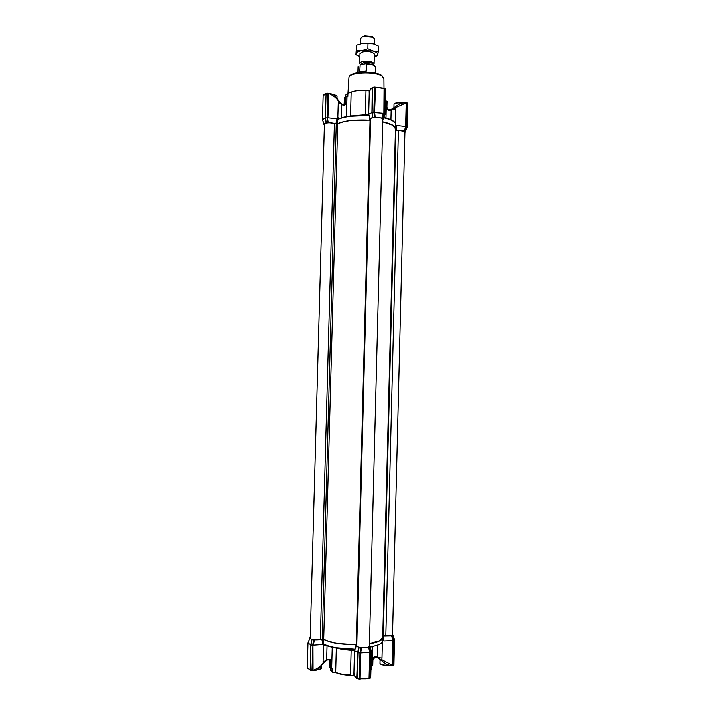 <?xml version="1.0" encoding="UTF-8"?>
<svg xmlns="http://www.w3.org/2000/svg" width="715" height="715" viewBox="0 0 715 715"><rect width="100%" height="100%" fill="white"/><g stroke="black" fill="none" stroke-linecap="round" stroke-linejoin="round"><path stroke-width="1.07" d="M355.695 647.817L356.168 644.671L336.899 643.312C330.929 642.32 326.505 641.024 323.609 639.416L323.546 644.09L324.887 644.483M324.038 644.063C326.961 645.574 331.206 646.798 336.774 647.727L355.185 649.14M383.732 636.01L383.794 641.069L392.919 640.649L391.516 635.841L382.704 636.028M383.794 641.069L382.838 640.175M378.172 658.193L379.361 659.069L379.745 658.658L378.736 657.648L381.926 657.97L381.756 659.623L392.312 665.209L392.919 640.649L393.375 640.569L392.767 665.2L391.686 665.647L386.565 664.476L381.247 660.437M372.497 646.351L371.997 665.96L371.237 666.04L371.148 669.294M354.631 650.427L351.244 650.23L351.253 649.497L354.801 649.113M331.233 671.108L332.43 672.118L336.113 672.717C339.67 674.209 344.496 675.067 350.591 675.291L354.569 675.648M330.384 670.035L330.428 668.266L330.384 670.035L332.466 671.787L332.555 668.489L330.536 668.346L329.213 666.907M332.466 671.787L336.113 672.717M308.254 642.302L310.221 637.583M392.499 634.339L392.75 635.242M392.964 635.376L392.115 635.805L393.661 640.631L394.483 640.22L392.75 635.269M392.115 635.805L393.375 640.569M382.695 636.645L382.9 637.601C382.588 640.265 378.074 642.302 369.36 643.697M369.306 645.591L369.548 646.673M369.744 646.771L368.806 647.236L370.406 652.312L371.308 651.857L369.53 646.655M368.806 647.236L370.102 652.25L369.449 678.097L368.475 678.535L368.967 678.115L369.628 652.33L368.582 647.254M368.18 647.281L361.459 647.665L360.539 652.867L370.102 652.25M360.02 679.098L360.53 652.867L360.083 652.84L361.459 647.665M361.057 647.692L358.903 647.334L357.974 652.348M354.81 650.096L354.613 650.614L357.831 652.42L358.787 647.227L357.902 652.616L359.797 652.938L360.816 647.701M358.787 647.227L356.454 645.877L356.901 645.234M356.91 644.724L356.168 644.671M323.609 639.416L314.377 640.005L313.393 645.073L322.742 644.456L321.938 639.344M311.928 639.728L310.855 644.832L312.661 645.136L314.377 640.005M313.974 640.032L311.919 639.711L309.783 638.388L309.961 637.771M308.263 641.918L307.977 643.026L310.828 644.644L311.829 639.594M312.714 644.859L313.742 640.041M312.008 639.755L310.954 644.85L310.256 670.044L311.963 670.348L312.964 644.921L313.081 670.304C317.576 668.588 320.919 666.237 323.1 663.234L323.546 644.09M323.663 639.773L322.742 644.456M359.002 647.397L358.001 652.643L357.33 678.472L359.127 678.794L359.851 652.652M371.3 651.83L369.727 646.789M371.192 651.419L371.139 650.57M394.358 639.773L392.946 635.394M310.167 670.098L310.891 644.662M311.007 644.581L310.158 669.991L312.053 670.688M323.6 644.054L324.333 644.483C327.22 645.976 331.42 647.182 336.926 648.112L354.756 649.479M354.604 650.561L354.032 672.502C354.139 674.871 355.078 676.748 356.848 678.133L357.831 652.42M370.147 652.366L369.744 678.079L370.316 652.044M370.236 677.981L371.308 651.857L370.656 677.534M393.411 640.685L393.053 665.191L393.581 640.372M394.474 640.193L393.876 664.691M377.002 657.362L378.146 658.175L378.736 657.648L377.717 656.799L376.716 657.174M379.397 659.087L380.675 660.008M350.591 675.291L354.703 675.979M372.81 659.891C373.06 658.336 373.793 657.371 374.991 657.005L376.626 657.13L377.332 656.531C374.544 655.852 372.828 657.067 372.202 660.168L372.81 659.891M323.52 646.369L324.136 644.483M326.818 660.151L326.701 659.596L325.316 660.901L323.082 661.554M323.94 645.27L327.086 645.591L326.701 659.596C329.633 658.56 331.331 659.579 331.814 662.653L330.696 662.483L330.536 668.346M324.458 662.322L325.316 660.901L323.1 663.234L319.954 667.676M317.058 669.875L313.081 670.304C315.261 670.634 317.165 670.116 318.792 668.757M313.143 670.643L312.348 670.59M312.017 670.634L312.857 670.643M354.032 672.493L355.096 676.819L357.143 678.517M360.146 679.098L359.171 679.089L360.083 652.84M358.054 652.357L357.25 678.401L359.207 679.143M379.71 658.908L381.756 659.623L381.095 660.311L379.37 659.078M392.767 665.2L392.008 665.602M393.018 665.37L393.894 664.718L394.421 639.952M371.371 669.195L371.451 666.014L371.326 669.329M372.801 659.999L372.685 665.736L371.997 665.96M337.605 648.219L342.834 649.452L351.244 650.23L350.591 674.96C344.344 674.719 339.393 673.843 335.737 672.315L336.39 647.665M310.301 670.321L310.882 644.841M326.46 660.392L326.299 659.909M324.387 662.43L323.126 663.538M354.738 650.185L353.889 649.524M359.502 679.044L360.056 652.956M369.271 678.499L368.743 678.508M359.931 679.098L359.457 679.143M377.717 656.799L377.627 644.957M354.041 672.35L353.773 675.577M326.898 660.151L327.702 659.838C329.526 659.731 330.518 660.615 330.696 662.483L329.15 659.99L329.213 666.997M340.563 118.136L338.275 118.163L337.9 116.929L338.392 100.878C336.399 97.812 333.262 95.363 328.98 93.522L327.935 117.734L337.051 118.842L337.712 123.418L337.829 119.262L338.302 119.298C341.252 117.912 345.47 116.885 350.985 116.223L368.985 115.401M369.816 90.17L365.91 90.179C359.788 90.099 354.899 90.734 351.253 92.092L347.562 93.308L345.872 94.898L345.828 96.516L345.872 94.916M368.949 90.108L369.691 90.474M369.038 90.224L369.128 93.611M368.681 114.641L365.267 114.704L365.91 90.179M385.903 97.883L385.617 100.895L387.021 101.28L386.86 106.776M344.165 104.39L344.567 97.732L345.935 96.436L347.043 96.319L346.891 101.95C346.266 104.873 344.541 105.748 341.734 104.596L341.368 117.859M395.69 127.1L396.691 125.509L406.057 126.519L404.386 131.024L405.611 126.421L406.2 102.808L395.592 107.599L395.332 123.078M337.712 123.418L337.641 123.766C340.563 122.265 344.97 121.175 350.868 120.469L369.816 120.093L369.503 116.947M346.552 116.581L347.097 96.328L347.919 96.4L348.008 92.959M368.225 115.401L368.734 114.74M390.882 119.736L391.123 110.351L390.453 109.752C388.397 110.101 387.19 109.154 386.851 106.892L386.27 106.58C386.735 109.592 388.352 110.843 391.123 110.351L392.544 109.35L395.681 109.198M341.868 104.077L341.958 104.068C342.708 104.899 343.835 104.703 345.336 103.461L344.29 104.068L344.398 103.38L345.783 102.066L345.336 103.461C344.612 104.578 343.477 104.801 341.94 104.122M338.293 102.477L340.438 103.264L341.734 104.596L341.538 103.827M337.873 119.298L338.499 118.949L338.275 118.163M338.713 118.878L338.401 119.03C341.368 117.6 345.604 116.554 351.083 115.893L368.69 115.428L351.154 115.866C345.703 116.527 341.529 117.537 338.615 118.913L338.302 119.298M391.507 110.119L390.551 109.708M393.232 108.037L392.026 108.814L393.232 108.037L393.581 108.439L395.225 106.794L395.592 107.599L392.544 109.35L392.061 108.814L390.846 109.547M382.686 121.782C391.159 123.668 395.475 125.983 395.645 128.727L395.395 129.701M340.465 102.799L338.284 100.109M341.35 104.265L341.636 103.818L339.509 101.718M337.829 119.262L337.9 116.929M370.156 118.887L368.591 114.284L371.845 112.559L372.175 87.873C370.37 89.143 369.36 90.921 369.137 93.227L369.137 93.272M384.867 114.275L383.177 119.182M400.498 103.246L400.543 103.192C402.456 102.263 404.136 101.986 405.602 102.352L405.968 102.728C404.681 102.102 402.929 102.227 400.731 103.103L395.163 106.803M394.51 107.232L393.563 108.206M396.691 125.509L396.387 130.398L395.377 130.336M393.304 108.019L400.722 103.112L406.629 102.674L406.057 126.519M384.992 113.873L383.812 113.488L382.114 118.1L383.222 118.672L382.74 119.843M396.387 130.398L404.011 130.988M404.386 131.024L405.405 131.542L404.896 132.57M324.422 124.928L322.814 120.594L324.11 124.759M325.504 118.1L326.112 122.962C324.404 123.346 323.761 123.856 324.172 124.49L324.181 124.723M328.006 122.605L327.47 117.618L325.477 118.091L326.201 122.846L328.239 122.623L327.488 117.734L328.158 93.468L332.797 94.121M327.488 117.734L328.239 122.623M328.623 122.667L337.641 123.766M369.816 120.093L370.549 120.075M370.558 119.557L370.307 119.316C369.852 118.61 370.593 118.047 372.515 117.618L371.943 112.541M383.204 118.645L385.01 113.837L385.635 89.161L384.527 88.571L383.812 113.488L384.018 88.535L375.447 87.105L374.508 112.246L375.152 117.314L381.721 118.055L383.383 113.265L371.916 112.371L372.515 117.618M372.059 112.613L372.631 117.492L374.767 117.269L373.793 112.13L374.437 87.328L372.667 87.561L372.023 112.344L372.73 117.448M338.74 100.869L339.589 101.87M335.031 95.864L333.378 94.434L328.882 93.2M335.996 123.749L337.051 118.842M372.56 87.775L370.459 88.937M370.799 88.445L372.578 87.471M406.638 102.844L405.798 102.406M384.044 113.587L382.328 118.127M374.535 117.242L373.829 112.407M325.575 118.091L326.299 122.801M326.112 122.962L325.397 118.029L322.51 119.584L322.68 120.433M324.118 124.741L322.751 120.254M405.316 131.971L406.978 127.377M407.032 127.645L405.405 131.533L407.112 126.975L406.102 126.412L404.592 131.051M328.158 93.468L328.855 93.2M384.911 114.096L385.653 89.178M383.892 113.265L384.706 88.347L385.564 88.901M372.587 87.579L371.97 112.613M325.459 117.859L326.112 93.683M326.112 93.602L325.468 118.02M407.103 126.984L406.245 126.716M327.988 93.111L326.263 93.37M371.934 112.353L372.56 87.605L375.232 87.087M406.209 102.46L406.915 102.862L406.102 126.412L406.915 102.862L407.416 102.978M406.683 102.835L407.613 103.094M383.66 88.124L384.527 88.571M374.07 112.246L374.714 87.373L384.679 88.311M374.052 112.13L374.49 87.06M384.33 88.186L383.812 88.142L384.312 88.294M368.627 646.905C366.053 648.353 356.517 647.477 356.883 645.842L370.576 118.931C370.298 117.242 379.692 116.849 382.132 118.458L382.757 119.217L369.298 646.208L368.627 646.905M382.686 121.854L392.481 125.17L395.422 128.727L382.668 637.592L379.495 640.908L369.36 643.625M385.76 636.127L398.38 130.389L404.377 131.346L404.913 131.998L392.49 634.902L391.909 635.51L382.713 635.966M334.459 123.338C329.284 122.408 325.942 122.676 324.449 124.142L310.203 638.352C311.642 639.862 315.029 640.3 320.347 639.657L334.459 123.338L337.766 123.838C344.684 120.665 355.418 119.441 369.968 120.174L370.549 120.156M398.38 130.389L395.377 130.398M356.91 644.644L356.329 644.608C341.475 644.555 330.616 642.794 323.743 639.344L320.347 639.657M317.397 669.723L321.16 668.597M317.692 669.562C320.097 669.285 321.375 668.775 321.518 668.025L321.518 667.962M337.051 98.134L337.105 96.257L336.372 95.372L333.476 94.505M336.756 95.64L333.244 94.344M401.803 102.647L395.189 103.103L393.983 104.095L393.894 107.643M402.071 102.567L397.397 102.513L394.34 103.532M379.924 663.234L379.933 663.413C380.532 664.432 382.65 665.013 386.279 665.165L387.968 665.12M380.237 663.842C381.658 664.968 384.339 665.424 388.272 665.218M374.535 44.276L374.669 39.066L372.81 37.287L364.176 36.528L362.201 37.01L360.253 38.69L360.119 43.919M373.123 64.967L374.025 63.858C372.926 61.856 369.432 61.061 363.524 61.481C361.039 61.883 359.725 62.554 359.6 63.483L360.423 64.627M361.298 37.412L364.614 35.929L372.157 36.599L373.686 37.734M372.962 64.904L372.971 64.43C372.032 62.714 369.038 62.035 363.98 62.402L360.61 64.573M366.482 70.892L366.661 64.144L365.633 63.841L360.065 64.779L359.627 71.849L366.482 70.892L359.627 71.849M359.779 56.53C357.366 55.699 356.195 54.715 356.258 53.58C356.57 52.213 358.519 51.221 362.121 50.622L373.024 51.069L376.76 52.588L377.86 54.483L374.204 56.914M358.018 55.788L356.016 54.733L356.553 50.506L362.121 50.622L367.769 48.799L373.024 51.069L378.289 51.409L377.484 55.618L376.126 56.208M362.308 43.427L373.212 43.883L362.308 43.427L356.696 45.251L356.016 54.733M374.267 54.394L372.533 52.535C368.94 51.355 365.329 51.257 361.683 52.258L359.851 54.018M378.289 51.409L378.423 46.162L373.212 43.883M356.553 50.506L356.696 45.251M367.769 48.799L367.903 43.517M346.552 649.211L351.253 649.497M370.013 647.147L379.308 644.519M331.715 668.516L332.296 646.852M331.814 662.653L331.653 668.516M354.282 674.71L354.256 675.657M369.905 646.816C378.235 645.386 382.534 643.357 382.82 640.738L382.9 637.601M307.977 642.982L307.28 667.998L310.167 669.83M311.919 639.711L310.936 644.59M359.413 678.767L369.449 678.097M369.637 678.383L370.54 677.883M382.319 642.088L381.926 657.97M392.946 665.477L393.768 665.022M312.947 645.037L312.241 670.312L312.92 645.162M357.902 652.607L357.268 678.669M372.202 660.168L372.05 665.96M365.749 678.776L359.868 678.758L365.946 678.75M332.019 671.698L332.1 668.498M383.857 78.65L382.087 76.156C375.196 70.928 348.562 72.152 349.018 77.613L349.009 77.738M353.344 115.66L365.267 114.704L365.249 115.285M351.253 92.092L350.618 115.955M347.472 96.364L347.562 93.308M346.891 101.95L345.783 102.066L345.935 96.436M349.68 92.753C353.773 90.635 360.092 89.786 368.654 90.206M382.319 76.317L381.095 75.218M386.359 101.012L385.93 117.993M386.413 101.021L386.27 106.58M383.857 117.448C389.845 118.887 393.536 120.629 394.948 122.658M369.494 91.055L369.512 90.456M383.741 117.743C391.614 119.646 395.618 121.925 395.753 124.589C395.583 121.729 391.614 119.351 383.857 117.466M344.416 103.425L344.55 97.785M327.264 117.895L327.953 93.147M327.47 117.618L328.14 93.451M383.222 118.663L384.902 114.114M326.067 93.853L323.18 95.551C323.681 94.469 324.664 93.808 326.12 93.558M384.482 88.58L383.848 113.372M407.121 126.948L407.639 103.13M407.702 103.416L407.05 127.198M383.24 635.957L395.896 130.434M356.329 644.608L369.968 120.174M323.743 639.344L337.766 123.838M322.268 639.246L336.309 123.865M375.143 72.957L375.295 67.156C374.812 65.44 371.934 64.43 366.661 64.144M366.294 63.832C370.513 63.957 373.284 64.69 374.606 66.021M309.783 638.388L307.977 643.026M356.454 645.877L354.613 650.614M369.718 646.262L371.317 651.097M392.893 634.956L394.421 639.576M371.317 651.052L371.3 651.758M372.685 665.736L372.828 659.945L374.991 657.005M326.514 660.428L325.477 661.33M314.082 670.643L317.442 669.705M356.91 678.437L355.721 677.704M329.356 661.116L329.195 666.952M348.062 92.905L349.018 77.613C349.072 70.999 374.776 70.177 381.917 75.584L383.857 78.525L383.946 88.168M367.492 90.448L367.001 90.43M350.743 92.423L350.162 92.682M367.832 115.383L368.931 115.249M387.021 101.28L386.878 106.839C386.77 108.85 388.022 109.806 390.605 109.717L392.061 108.814M395.645 128.727L395.753 124.589M368.591 114.284L369.137 93.227C368.976 92.262 369.512 90.68 370.754 88.49M384.983 114.668L385.001 113.935M333.449 94.478C334.915 95.417 336.559 97.365 338.383 100.314L339.616 101.762M324.038 124.088L322.688 120.057M329.061 93.2L333.378 94.434M322.51 119.584L323.18 95.551M375.214 87.087L383.839 88.151M372.765 87.239L374.535 87.007M321.571 665.933L321.518 668.025M380.014 659.543L379.924 663.288M374.285 54.009L374.025 63.858M372.157 36.599L372.81 37.287M358.009 72.51L358.161 66.71M366.241 63.823C371.675 63.984 374.696 65.092 375.295 67.156M362.889 36.358L362.201 37.01M359.86 53.634L359.6 63.483"/></g></svg>
